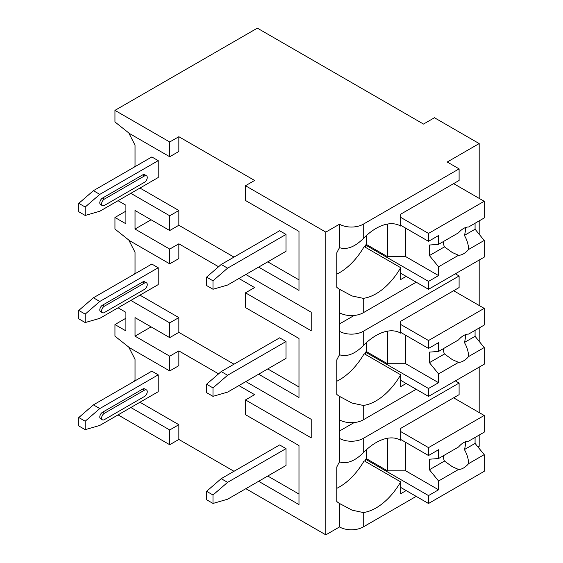 <?xml version="1.0" encoding="UTF-8"?>
<svg xmlns="http://www.w3.org/2000/svg" width="563" height="563" viewBox="0 0 563 563"><rect width="100%" height="100%" fill="white"/><g stroke="black" fill="none" stroke-linecap="round" stroke-linejoin="round"><path stroke-width="0.84" d="M245.855 488.684L325.822 534.85L339.51 526.947A16.784 9.691 0 0 0 363.248 526.947L416.191 496.376M477.987 446.994L479.183 446.304L479.183 435.072M118.054 414.896L169.716 444.728L178.851 439.457L233.983 471.287M254.617 180.463L245.489 185.734L325.822 232.111L339.51 224.208A16.784 9.691 0 0 0 363.248 224.208L459.098 168.872L447.233 162.017L479.183 143.572L434.453 117.744L423.496 124.071L257.354 28.15L114.951 110.369L169.716 141.989L178.851 136.718L254.617 180.463M258.635 267.108L298.981 290.402L298.981 231.379L245.489 200.491L245.489 185.734M238.916 278.495L254.617 287.559L245.489 292.83L311.212 330.777L311.212 312.226L245.855 274.491M258.635 374.205L298.981 397.499L298.981 338.476L245.489 307.588L245.489 292.83M238.916 385.592L254.617 394.656L245.489 399.927L311.212 437.873L311.212 419.322L245.855 381.587M258.635 481.302L298.981 504.596L298.981 445.565L245.489 414.685L245.489 399.927M114.951 110.369L114.951 121.96L129.553 133.558L169.716 156.746L178.851 151.475L178.851 136.718M325.822 534.85L325.822 232.111M233.983 364.191L178.851 332.36L169.716 337.631L135.029 317.602L135.029 336.153L151.095 326.878M218.578 373.846L178.851 350.911L169.716 356.182L135.029 336.153M233.983 257.094L178.851 225.263L178.851 210.506L139.962 188.056M133.128 167.753L135.029 166.233L135.029 145.155L128.779 132.945M298.981 231.379L298.981 279.867L267.763 261.837M286.018 234.433L279.628 230.746L221.203 264.476L227.593 268.164L286.018 234.433L286.018 251.302L227.593 285.033L212.99 289.248L212.99 280.81L206.6 277.123L221.203 264.476M85.189 215.46L99.792 211.245L158.217 177.514L158.217 160.645L151.827 156.957L93.402 190.688L78.799 203.342L78.799 211.772L85.189 215.46L85.189 207.029L78.799 203.342M178.851 332.36L178.851 317.602L139.962 295.153M133.128 274.85L135.029 273.329L135.029 252.252L128.779 240.042M125.901 211.139L114.951 217.466L114.951 229.057L129.553 240.654L169.716 263.843L178.851 258.572L178.851 243.814L218.578 266.749M298.981 338.476L298.981 386.964L267.763 368.934M286.018 341.53L279.628 337.842L221.203 371.573L227.593 375.261L286.018 341.53L286.018 358.392L227.593 392.122L212.99 396.345L212.99 387.907L206.6 384.219L221.203 371.573M85.189 322.557L99.792 318.341L158.217 284.611L158.217 267.742L151.827 264.054L93.402 297.785L78.799 310.431L78.799 318.869L85.189 322.557L85.189 314.126L78.799 310.431M298.981 445.565L298.981 494.054L267.763 476.031M178.851 439.457L178.851 424.699L139.962 402.249M133.128 381.946L135.029 380.426L135.029 359.342L128.779 347.139M125.901 318.236L114.951 324.562L114.951 336.153L129.553 347.751L169.716 370.94L178.851 365.668L178.851 350.911M286.018 448.627L279.628 444.939L221.203 478.67L227.593 482.357L286.018 448.627L286.018 465.488L227.593 499.219L212.99 503.435L212.99 495.004L206.6 491.316L221.203 478.67M85.189 429.653L99.792 425.438L158.217 391.707L158.217 374.838L151.827 371.151L93.402 404.881L78.799 417.528L78.799 425.966L85.189 429.653L85.189 421.223L78.799 417.528M227.593 268.164L212.99 280.81M206.6 277.123L206.6 285.554L212.99 289.248M85.189 207.029L99.792 194.376L93.402 190.688M99.792 194.376L158.217 160.645M102.529 198.07A3.871 2.238 120 0 0 100.003 201.484A3.871 2.238 120 0 0 100.594 204.587L102.424 205.636A3.871 2.238 -60 0 1 101.826 202.532A3.871 2.238 -60 0 1 104.359 199.119L102.529 198.07L142.699 174.875A3.871 2.238 120 0 1 144.635 174.685L146.457 175.74A3.871 2.238 -60 0 1 147.056 178.844A3.871 2.238 -60 0 1 144.522 182.257L104.359 205.446A3.871 2.238 -60 0 1 102.424 205.636M146.457 175.74A3.871 2.238 -60 0 0 144.522 175.93L104.359 199.119M227.593 375.261L212.99 387.907M206.6 384.219L206.6 392.65L212.99 396.345M85.189 314.126L99.792 301.472L93.402 297.785M99.792 301.472L158.217 267.742M102.529 305.167A3.871 2.238 120 0 0 100.003 308.58A3.871 2.238 120 0 0 100.594 311.684L102.424 312.732A3.871 2.238 -60 0 1 101.826 309.629A3.871 2.238 -60 0 1 104.359 306.216L102.529 305.167L142.699 281.972A3.871 2.238 120 0 1 144.635 281.781L146.457 282.837A3.871 2.238 -60 0 1 147.056 285.941A3.871 2.238 -60 0 1 144.522 289.354L104.359 312.542A3.871 2.238 -60 0 1 102.424 312.732M146.457 282.837A3.871 2.238 -60 0 0 144.522 283.027L104.359 306.216M227.593 482.357L212.99 495.004M206.6 491.316L206.6 499.747L212.99 503.435M85.189 421.223L99.792 408.569L93.402 404.881M99.792 408.569L158.217 374.838M102.529 412.257A3.871 2.238 120 0 0 100.003 415.67A3.871 2.238 120 0 0 100.594 418.773L102.424 419.829A3.871 2.238 -60 0 1 101.826 416.726A3.871 2.238 -60 0 1 104.359 413.312L102.529 412.257L142.699 389.068A3.871 2.238 120 0 1 144.635 388.878L146.457 389.934A3.871 2.238 -60 0 1 147.056 393.037A3.871 2.238 -60 0 1 144.522 396.451L104.359 419.639A3.871 2.238 -60 0 1 102.424 419.829M146.457 389.934A3.871 2.238 -60 0 0 144.522 390.124L104.359 413.312M178.851 225.263L169.716 230.534L135.029 210.506L135.029 229.057L151.095 219.781M169.716 263.843L169.716 249.085L178.851 243.814M169.716 249.085L135.029 229.057M169.716 156.746L169.716 141.989M169.716 444.728L169.716 429.97L178.851 424.699M169.716 230.534L169.716 215.777L178.851 210.506M169.716 337.631L169.716 322.873L178.851 317.602M169.716 370.94L169.716 356.182M130.834 407.513L169.716 429.97M114.951 217.466L125.901 223.785L125.901 205.235L118.054 200.702M130.834 193.327L169.716 215.777M114.951 324.562L125.901 330.882L125.901 312.331L118.054 307.799M130.834 300.424L169.716 322.873M479.183 412.573L479.183 367.146M479.183 341.368L479.183 327.976M479.183 305.477L479.183 260.05M479.183 234.271L479.183 220.879M479.183 198.387L479.183 143.572M363.248 419.85L363.248 405.437L352.086 403.073L339.51 396.387L339.51 419.85A16.784 9.691 0 0 0 363.248 419.85L416.191 389.279M400.434 225.925L400.673 226.066A49.058 28.326 120 0 0 400.553 225.995A49.058 28.326 120 0 0 363.248 238.621C354.732 246.995 346.822 250.014 339.51 247.671L339.51 224.208M339.51 526.947L339.51 503.477L352.086 510.169L363.248 512.534A49.058 28.326 120 0 0 400.673 481.872L364.162 460.787A49.058 28.326 120 0 1 336.773 488.346M363.248 312.754L363.248 298.341L352.086 295.976L339.51 289.291L339.51 312.754A16.784 9.691 0 0 0 363.248 312.754L416.191 282.183M459.098 275.969L459.098 287.559L400.673 321.29L400.673 333.162A49.058 28.326 120 0 0 400.553 333.092A49.058 28.326 120 0 0 363.248 345.717C354.732 354.092 346.822 357.111 339.51 354.767L339.51 331.304A16.784 9.691 0 0 0 363.248 331.304L459.098 275.969L455.354 273.801M459.098 383.058L459.098 394.656L400.673 428.387L400.673 440.259A49.058 28.326 120 0 0 400.553 440.189A49.058 28.326 120 0 0 363.248 452.814C354.732 461.188 346.822 464.201 339.51 461.864L339.51 438.401A16.784 9.691 0 0 0 363.248 438.401L459.098 383.058L455.354 380.898M339.51 247.671A49.058 28.326 120 0 0 336.773 252.857L336.773 287.271A49.058 28.326 120 0 0 339.51 289.291M339.51 419.85L339.51 438.401M339.51 461.864A49.058 28.326 120 0 0 336.773 467.044L336.773 501.457A49.058 28.326 120 0 0 339.51 503.477M339.51 312.754L339.51 331.304M339.51 354.767A49.058 28.326 120 0 0 336.773 359.954L336.773 394.367A49.058 28.326 120 0 0 339.51 396.387M339.51 431.019L354.183 422.553M400.673 226.066L400.673 214.193L459.098 180.463L459.098 168.872M406.155 276.384L400.673 279.551L400.673 267.678L364.162 246.601A49.058 28.326 120 0 1 336.773 274.153M406.155 490.577L400.673 493.744L400.673 481.872M363.248 298.341A49.058 28.326 120 0 0 400.673 267.678M363.248 405.437A49.058 28.326 120 0 0 400.673 374.775L364.162 353.691A49.058 28.326 120 0 1 336.773 381.25M406.155 383.48L400.673 386.647L400.673 374.775M366.443 235.517L366.443 244.504L365.528 245.025L365.528 247.389M400.673 225.263L428.52 241.337L438.556 235.538L438.556 244.335L458.535 232.8A15.49 8.945 120 0 1 463.574 228.479A15.49 8.945 120 0 1 468.606 226.988L484.201 217.98L484.201 201.28L428.52 233.434L428.52 241.337M400.673 217.36L428.52 233.434M365.528 245.025L428.52 281.394L428.52 289.298L484.201 257.15L484.201 240.45L475.073 229.218L464.398 235.376A15.49 8.945 120 0 0 465.263 227.649M400.673 273.224L428.52 289.298M428.52 281.394L438.556 275.596L438.556 266.806L458.535 255.271A15.49 8.945 120 0 0 463.574 253.779A15.49 8.945 120 0 0 468.606 249.458L484.201 240.45M438.556 266.806L429.428 255.567L429.428 245.025L438.556 244.335M443.503 241.478A15.49 8.945 120 0 0 444.481 246.876L429.428 255.567M444.481 246.876L452.321 252.527L458.535 255.271M468.606 249.458C468.5 244.757 467.1 240.063 464.398 235.376M438.556 275.596L405.698 256.622L387.435 256.622L366.443 244.504M405.698 228.163L405.698 256.622M387.435 224.067L387.435 256.622M475.073 229.218L475.073 223.251M453.623 183.629L484.201 201.28M366.443 449.71L366.443 458.69L365.528 459.218L365.528 461.583M400.673 439.457L428.52 455.53L438.556 449.731L438.556 458.528L458.535 446.994A15.49 8.945 120 0 1 463.574 442.673A15.49 8.945 120 0 1 468.606 441.181L484.201 432.173L484.201 415.473L428.52 447.627L428.52 455.53M400.673 431.547L428.52 447.627M365.528 459.218L428.52 495.588L428.52 503.491L484.201 471.344L484.201 454.644L475.073 443.405L464.398 449.57A15.49 8.945 120 0 0 465.263 441.842M400.673 487.417L428.52 503.491M428.52 495.588L438.556 489.789L438.556 480.992L458.535 469.458A15.49 8.945 120 0 0 463.574 467.966A15.49 8.945 120 0 0 468.606 463.645L484.201 454.644M438.556 480.992L429.428 469.76L429.428 459.218L438.556 458.528M443.503 455.671A15.49 8.945 120 0 0 444.481 461.069L429.428 469.76M444.481 461.069L452.321 466.72L458.535 469.458M468.606 463.645C468.5 458.951 467.1 454.257 464.398 449.57M438.556 489.789L405.698 470.816L387.435 470.816L366.443 458.69M405.698 442.356L405.698 470.816M387.435 438.26L387.435 470.816M475.073 443.405L475.073 437.444M453.623 397.816L484.201 415.473M339.51 323.929L354.183 315.456M366.443 342.614L366.443 351.594L365.528 352.121L365.528 354.486M400.673 332.36L428.52 348.434L438.556 342.635L438.556 351.432L458.535 339.897A15.49 8.945 120 0 1 463.574 335.576A15.49 8.945 120 0 1 468.606 334.084L484.201 325.076L484.201 308.376L428.52 340.531L428.52 348.434M400.673 324.45L428.52 340.531M365.528 352.121L428.52 388.491L428.52 396.394L484.201 364.247L484.201 347.547L475.073 336.315L464.398 342.473A15.49 8.945 120 0 0 465.263 334.746M400.673 380.321L428.52 396.394M428.52 388.491L438.556 382.692L438.556 373.895L458.535 362.361A15.49 8.945 120 0 0 463.574 360.869A15.49 8.945 120 0 0 468.606 356.548L484.201 347.547M438.556 373.895L429.428 362.663L429.428 352.121L438.556 351.432M443.503 348.574A15.49 8.945 120 0 0 444.481 353.972L429.428 362.663M444.481 353.972L452.321 359.623L458.535 362.361M468.606 356.548C468.5 351.854 467.1 347.16 464.398 342.473M438.556 382.692L405.698 363.719L387.435 363.719L366.443 351.594M405.698 335.259L405.698 363.719M387.435 331.164L387.435 363.719M475.073 336.315L475.073 330.347M453.623 290.726L484.201 308.376M144.522 175.93L142.699 174.875M144.522 283.027L142.699 281.972M144.522 390.124L142.699 389.068M363.248 238.621L363.248 224.208M363.248 526.947L363.248 512.534M363.248 345.717L363.248 331.304M363.248 452.814L363.248 438.401M340.742 290.001L341.305 290.325M451.899 252.273L452.328 252.52M340.742 504.195L341.305 504.518M451.899 466.467L452.328 466.713M340.742 397.098L341.305 397.422M451.899 359.37L452.328 359.616"/></g></svg>
